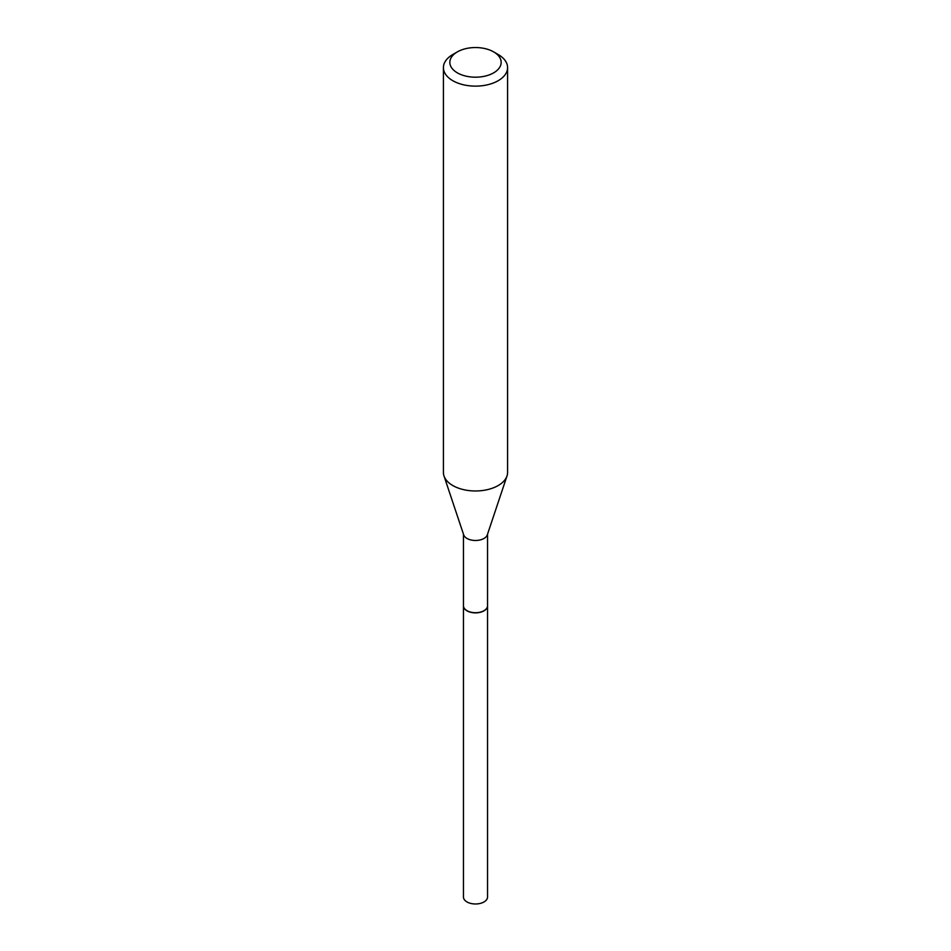 <?xml version="1.0" encoding="UTF-8"?>
<svg xmlns="http://www.w3.org/2000/svg" width="951" height="951" viewBox="0 0 951 951"><rect width="100%" height="100%" fill="white"/><g stroke="black" fill="none" stroke-linecap="round" stroke-linejoin="round"><path stroke-width="1.43" d="M463.458 605.846A12.042 6.954 0 0 0 463.458 605.93L463.458 897.031A12.042 6.954 0 0 0 470.888 903.45A12.042 6.954 0 0 0 484.011 901.94A12.042 6.954 0 0 0 487.542 897.031L487.542 605.93A12.042 6.954 0 0 0 487.542 605.846M463.458 605.93A12.042 6.954 0 0 0 470.888 612.349A12.042 6.954 0 0 0 484.011 610.839A12.042 6.954 0 0 0 487.542 605.93M463.458 534.2L463.458 605.763A12.042 6.954 0 0 0 466.989 610.673L467.131 610.756A11.84 6.835 0 0 0 483.869 610.756A11.84 6.835 0 0 0 483.94 610.72M467.131 610.756L466.989 610.673A12.042 6.954 0 0 0 484.011 610.673A12.042 6.954 0 0 0 487.542 605.763L487.542 534.2M457.348 72.847A25.665 14.824 0 0 0 493.652 72.847A25.665 14.824 0 0 0 493.652 51.889L498.193 54.516A32.084 18.521 0 0 1 507.584 67.604A32.084 18.521 0 0 1 487.78 84.722A32.084 18.521 0 0 1 452.807 80.704A32.084 18.521 0 0 1 443.416 67.604A32.084 18.521 0 0 1 452.807 54.516L457.348 51.889A25.665 14.824 0 0 0 457.348 72.847M443.416 67.604L443.416 472.445A32.084 18.521 0 0 0 443.998 475.964A32.084 18.521 0 0 0 452.807 485.545A32.084 18.521 0 0 0 484.903 490.157A32.084 18.521 0 0 0 507.002 475.964A32.084 18.521 0 0 0 507.584 472.445L507.584 67.604M443.998 475.964L463.684 534.854A12.042 6.954 0 0 0 466.989 538.444A12.042 6.954 0 0 0 479.031 540.18A12.042 6.954 0 0 0 487.316 534.854L507.002 475.964M498.193 54.516L493.652 51.889A25.665 14.824 0 0 0 457.348 51.889"/></g></svg>
